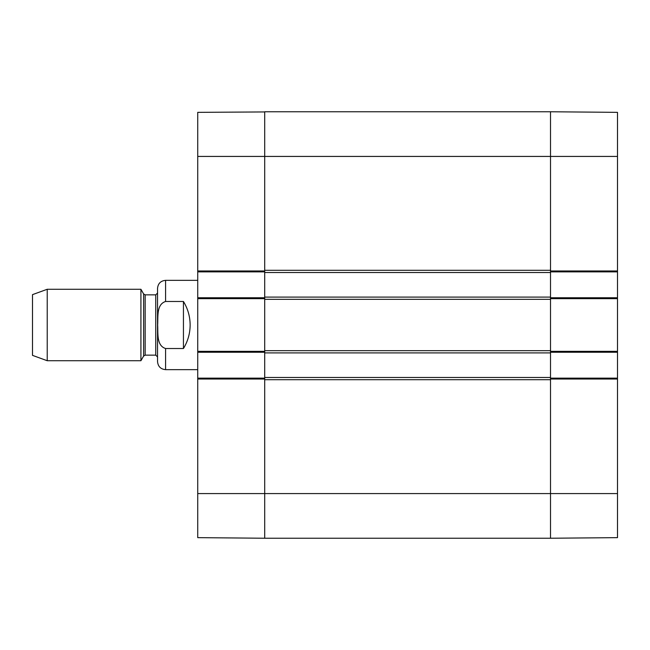 <?xml version="1.0" encoding="UTF-8"?>
<svg xmlns="http://www.w3.org/2000/svg" width="650" height="650" viewBox="0 0 650 650"><rect width="100%" height="100%" fill="white"/><g stroke="black" fill="none" stroke-linecap="round" stroke-linejoin="round"><path stroke-width="0.97" d="M617.5 112.523L617.5 270.969L550.517 270.969L550.517 271.863L617.5 271.863L617.5 270.969M617.5 271.863L617.5 297.757L550.517 297.757L550.517 352.243L617.5 352.243L617.5 297.757M617.5 352.243L617.5 378.137L550.517 378.137L550.517 538.233L617.5 537.648L617.5 378.137M550.517 538.062L550.517 379.706L264.713 379.706L264.713 493.577L264.713 378.137L197.73 378.137L197.73 537.477M550.517 111.938L550.517 297.091L264.713 297.091L264.713 298.651L264.713 297.757L197.73 297.757L197.73 352.243L264.713 352.243L264.713 298.651L197.73 298.651M197.73 297.757L197.73 271.863L264.713 271.863L264.713 156.423L264.713 270.294L550.517 270.294L550.517 111.767L617.5 112.353M197.73 378.137L197.73 352.243M264.713 111.938L197.73 112.353L197.73 271.863M617.5 156.423L264.713 156.423L264.713 111.767L550.517 111.767L264.713 111.767L264.713 156.423L197.73 156.423M264.713 538.062L264.713 493.577L197.73 493.577M617.5 493.577L264.713 493.577L264.713 538.233L197.73 537.648M183.438 348.522L165.579 348.522C156.268 345.597 158.21 332.841 157.649 325C158.21 317.159 156.268 304.403 165.579 301.478L183.438 301.478C187.85 308.693 190.084 316.542 190.141 325C190.084 333.458 187.85 341.307 183.438 348.522L183.438 301.478M165.579 301.478L165.579 280.345C160.696 280.816 158.015 283.498 157.536 288.381L157.536 361.619C158.015 366.502 160.696 369.184 165.579 369.655L197.73 369.655M47.222 289.274L32.5 294.637L32.5 355.363L47.222 360.726L140.92 360.726L140.92 289.274L47.222 289.274L47.222 360.726M157.536 325L157.536 356.931L155.748 355.144L155.748 294.856L157.536 293.069M264.713 377.471L264.713 352.909L550.517 352.909L550.517 377.471L264.713 377.471L264.713 379.031L197.73 379.031M197.73 351.349L264.713 351.349L264.713 352.909M264.713 350.675L264.713 299.325L550.517 299.325L550.517 350.675L264.713 350.675M264.713 297.091L264.713 272.529L550.517 272.529M197.73 270.969L264.713 270.969L264.713 272.529M617.5 298.651L550.517 298.651L550.517 297.091M550.517 352.909L550.517 351.349L617.5 351.349M617.5 379.031L550.517 379.031L550.517 377.471M550.517 111.767L264.713 111.767M264.713 538.233L550.517 538.233M165.579 348.522L165.579 369.655M143.626 356.037L145.169 355.144L145.169 294.856L143.626 293.963L143.626 356.037L140.92 360.726M165.579 280.345L197.73 280.345M143.626 293.963L140.92 289.274M145.169 355.144L155.748 355.144M145.169 294.856L155.748 294.856"/></g></svg>

